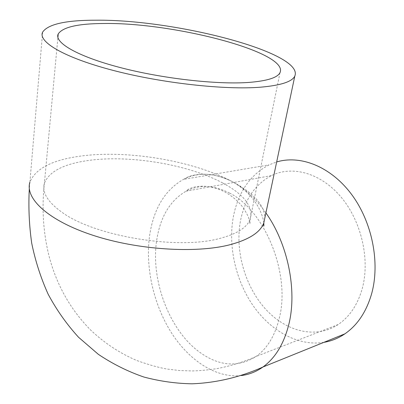 <?xml version="1.0" encoding="UTF-8"?>
<svg xmlns="http://www.w3.org/2000/svg" width="404" height="404" viewBox="0 0 404 404"><rect width="100%" height="100%" fill="white"/><g stroke="black" fill="none" stroke-linecap="round" stroke-linejoin="round"><path stroke-width="0.3" stroke-dasharray="2.02 1.52" d="M362.176 288.81C370.281 259.61 361.429 221.22 341.047 197.061C320.665 172.816 292.218 165.307 271.468 175.594C255.252 184.264 244.96 199.157 240.587 220.266C234.81 249.823 244.465 285.194 264.822 308.267C285.113 331.27 315.438 339.567 338.214 324.508C349.551 316.817 357.535 304.919 362.176 288.81M323.836 342.365C298.021 346.47 270.544 330.871 252.929 305.368C235.36 279.714 227.876 245.501 233.441 216.236C238.355 191.925 250.217 174.806 269.039 164.893L276.669 161.953M222.715 183.002C188.375 164.539 130.169 154.697 88.779 160.423C63.953 163.827 49.162 171.417 44.41 183.204C41.753 192.228 47.541 201.869 61.772 212.125C94.066 236.178 177.386 250.076 219.412 238.532C236.855 234.032 247.112 227.563 250.187 219.119C253.333 206.55 244.178 194.511 222.715 183.002M229.568 193.087C213.681 184.987 199.187 184.355 186.082 191.188C170.306 200.364 160.555 216.398 156.838 239.289C150.268 279.083 168.791 329.654 199.374 352.015C218.993 366.271 237.885 367.766 256.045 356.495C267.221 348.531 274.962 335.764 279.28 318.19C290.835 273.791 264.731 210.211 229.568 193.087M241.274 375.553C215.716 378.432 188.527 360.095 170.811 331.805C153.146 303.338 145.087 266.256 149.738 234.714C153.884 208.358 165.11 189.925 183.411 179.401C197.95 171.932 214.08 172.584 231.795 181.361C253.495 192.764 264.504 205 264.812 218.074M42.632 32.113L29.896 182.154C35.486 168.463 52.641 159.742 81.366 155.994C128.199 149.808 192.809 160.742 231.795 181.361C244.339 187.986 255.712 198.5 265.908 212.903M280.007 72.634L250.187 219.119L249.899 223.811L248.692 217.998C247.834 215.534 245.975 212.075 243.117 207.621C238.335 201.288 232.179 196.026 224.644 191.829C214.544 186.906 204.879 185.219 195.647 186.774C190.703 187.855 187.512 189.325 186.082 191.188L271.468 175.594M338.214 324.508L256.045 356.495C243.809 361.883 230.921 365.903 217.392 368.554C207.757 370.019 199.344 370.816 192.163 370.948L179.896 370.559L167.508 369.11C159.075 367.711 148.839 364.842 136.794 360.514C119.857 353.273 104.474 343.117 90.647 330.048C70.316 309.413 56.419 284.638 48.95 255.727C43.172 232.189 41.657 208.01 44.41 183.204L57.893 37.466M263.792 222.922C263.696 220.135 262.342 215.761 259.737 209.802C254.01 198.081 244.698 188.597 231.795 181.361C215.983 173.816 201.601 172.23 188.653 176.604L183.411 179.401L269.039 164.893M29.896 182.154L29.3 188.663"/><path stroke-width="0.61" d="M104.424 23.498C78.235 23.573 62.832 27.048 58.221 33.926C53.899 42.42 77.053 56.252 119.751 67.433C162.337 78.623 217.302 84.784 248.945 82.416C267.185 80.946 277.538 77.684 280.007 72.634C289.284 52.343 174.084 22.493 104.424 23.498M276.669 161.953C300.409 154.793 330.538 166.398 351.339 194.092C372.129 221.73 380.381 262.772 371.534 294.082C366.276 311.954 357.394 325.205 344.875 333.85C338.325 338.279 331.31 341.117 323.836 342.365M96.334 20.2C175.255 19.377 304.692 52.722 294.799 76.119C292.087 81.734 280.699 85.421 260.631 87.183C225.094 90.102 161.959 83.194 112.999 70.362C63.903 57.54 37.708 41.728 42.632 32.113C48.121 24.134 66.019 20.16 96.334 20.2M265.908 212.903C287.82 243.688 297.359 290.224 288.835 324.346C283.921 343.844 275.286 358.07 262.933 367.014C256.222 371.771 249 374.614 241.274 375.553M264.812 218.074L263.782 222.973C260.363 232.345 249.051 239.607 229.836 244.768C195.854 253.586 137.623 249.98 93.016 235.315C48.288 220.69 24.735 198.425 29.896 182.154M58.221 33.926L57.893 37.466M29.3 188.663C28.341 207.045 29.144 225.215 31.709 243.173C35.32 260.903 40.799 277.917 48.152 294.213C56.575 309.934 66.721 324.296 78.583 337.3L98.334 354.323C112.721 363.959 127.891 371.529 143.844 377.023C159.984 381.295 176.083 383.553 192.132 383.8C217.165 382.825 241.218 376.775 262.933 367.014L344.875 333.85M294.799 76.119L263.782 222.973L263.63 225.624C263.888 226.735 263.938 225.836 263.792 222.922"/></g></svg>
